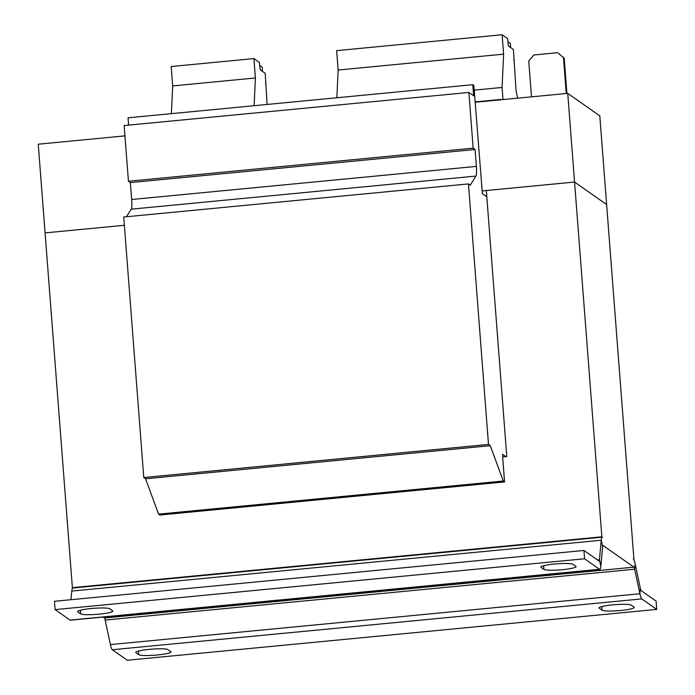 <?xml version="1.0" encoding="UTF-8"?>
<svg xmlns="http://www.w3.org/2000/svg" width="695" height="695" viewBox="0 0 695 695"><rect width="100%" height="100%" fill="white"/><g stroke="black" fill="none" stroke-linecap="round" stroke-linejoin="round"><path stroke-width="1.04" d="M503.006 99.576L502.077 87.448L503.606 54.149L502.111 34.75L507.611 38.607L508.366 45.957L513.397 49.484L516.072 90.767L517.653 98.169M599.55 569.274L70.065 620.114L55.105 609.611L584.582 558.771L599.55 569.274A14.004 2.085 -95.5 0 0 599.828 569.361A14.004 2.085 -95.5 0 0 600.819 566.321L602.661 546.774A5.603 0.834 84.5 0 1 603.06 545.558A5.603 0.834 84.5 0 1 603.164 545.592L633.901 567.155A5.603 0.834 84.5 0 1 634.657 569.222L635.152 564.01A14.004 2.085 84.5 0 0 633.258 558.841L633.927 559.31L606.631 204.565L574.565 182.055L606.631 204.556L599.811 115.865L567.737 93.365L574.565 182.047L486.318 190.526L506.785 456.589L502.65 456.989L504.57 481.93L159.85 515.03L158.564 514.126L503.276 481.027L490.279 445.686L488.498 444.435L468.447 183.914L470.228 185.165L475.953 176.078A11.207 1.668 84.5 0 0 476.37 166.4L475.067 149.495L473.156 148.148L468.873 92.444L473.634 95.788L472.782 84.703L473.851 85.45L482.174 190.925L482.521 193.792L486.795 196.789M504.57 481.93L503.276 481.027M158.564 514.126L145.559 478.786L143.778 477.534L123.736 217.014L468.447 183.914M126.464 216.753L131.242 209.178A11.207 1.668 84.5 0 0 131.659 199.5L130.356 182.594L128.436 181.256L124.153 125.543L468.873 92.444M128.627 125.117L128.062 117.802L472.782 84.703M505.934 456.676L502.572 454.313L502.772 456.98M145.559 478.786L490.279 445.686M143.778 477.534L488.498 444.435M130.356 182.594L475.067 149.495M128.436 181.256L473.156 148.148M566.92 93.443L564.21 58.215L563.497 57.72L566.251 93.504M563.497 57.72L558.267 53.202L564.21 58.215M531.501 96.84L528.747 61.056L533.838 54.983L557.555 52.707M124.952 135.881L38.251 144.204L45.079 232.894L124.37 225.284L45.079 232.894L72.376 587.649L72.897 588.022M567.737 93.365L475.224 102.243M600.819 566.321L599.42 559.779L601.262 540.232A14.004 2.085 84.5 0 1 602.252 537.192A14.004 2.085 84.5 0 1 602.53 537.278L601.861 536.809L574.565 182.055L482.174 190.925M601.861 536.809L72.376 587.649M633.901 567.155L104.415 618.003L103.077 617.056M602.661 546.774L601.262 540.232L71.776 591.071L70.96 599.716M71.776 591.071A14.004 2.085 -95.5 0 1 72.767 588.031L602.252 537.192M597.491 559.962L599.42 559.779A5.603 0.834 -95.5 0 1 599.02 560.995A5.603 0.834 -95.5 0 1 598.916 560.961L583.948 550.457L54.462 601.297L55.105 609.611M70.065 620.114A14.004 2.085 84.5 0 0 70.343 620.201L599.828 569.361M584.582 558.771L583.948 550.457M112.607 610.809A16.246 2.033 -4.4 0 1 112.816 611.096A16.246 2.033 -4.4 0 1 97.986 614.267A16.246 2.033 -4.4 0 1 80.62 613.876L77.77 611.878A16.246 2.033 -4.4 0 1 77.562 611.591A16.246 2.033 -4.4 0 1 92.392 608.42A16.246 2.033 -4.4 0 1 109.758 608.803L112.607 610.809M575.903 566.321A16.246 2.033 -4.4 0 1 576.112 566.607A16.246 2.033 -4.4 0 1 561.282 569.778A16.246 2.033 -4.4 0 1 543.916 569.387L541.066 567.389A16.246 2.033 -4.4 0 1 540.858 567.103A16.246 2.033 -4.4 0 1 555.687 563.932A16.246 2.033 -4.4 0 1 573.054 564.323L575.903 566.321M104.415 618.003A5.603 0.834 -95.5 0 1 105.171 620.062L110.409 644.586A14.004 2.085 84.5 0 0 112.295 649.747L127.263 660.25L656.749 609.411L656.106 601.097L641.138 590.594A5.603 0.834 -95.5 0 1 640.382 588.526L635.152 564.01M105.171 620.062L634.657 569.222L639.895 593.739L110.409 644.586M656.749 609.411L641.78 598.908A14.004 2.085 -95.5 0 1 639.895 593.739L640.382 588.526M634.083 607.143A16.246 2.033 -4.4 0 1 634.292 607.43A16.246 2.033 -4.4 0 1 619.462 610.601A16.246 2.033 -4.4 0 1 602.087 610.21L599.238 608.212A16.246 2.033 -4.4 0 1 599.038 607.925A16.246 2.033 -4.4 0 1 613.859 604.754A16.246 2.033 -4.4 0 1 631.234 605.145L634.083 607.143M170.779 651.632A16.246 2.033 -4.4 0 1 170.987 651.919A16.246 2.033 -4.4 0 1 156.158 655.09A16.246 2.033 -4.4 0 1 138.791 654.699L135.942 652.701A16.246 2.033 -4.4 0 1 135.734 652.414A16.246 2.033 -4.4 0 1 150.563 649.243A16.246 2.033 -4.4 0 1 167.929 649.625L170.779 651.632M171.404 113.641L172.673 85.928L171.178 66.529L253.91 58.58L259.409 62.437L260.173 69.787L265.203 73.323L267.097 104.459M254.135 105.701L255.404 77.979L253.91 58.58M265.49 83.643L265.994 83.6M172.673 85.928L255.404 77.979M262.475 71.411L262.154 67.207L259.73 65.504M336.866 97.752L338.135 70.039L336.649 50.639L502.111 34.75M500.86 99.785L501.321 99.741M338.135 70.039L503.606 54.149M513.692 59.813L514.187 59.761M475.198 101.913L500.895 99.446M474.233 90.124L502.077 87.448M510.669 47.573L510.347 43.368L507.923 41.665M131.242 209.178L475.953 176.078M131.659 199.5L476.37 166.4M641.78 598.908L112.295 649.747M138.791 654.699L138.513 651.041M135.899 652.092L135.942 652.701M602.087 610.21L601.809 606.553M599.194 607.604L599.238 608.212M543.916 569.387L543.638 565.73M541.023 566.781L541.066 567.389M80.62 613.876L80.333 610.219M77.718 611.27L77.77 611.878"/></g></svg>
